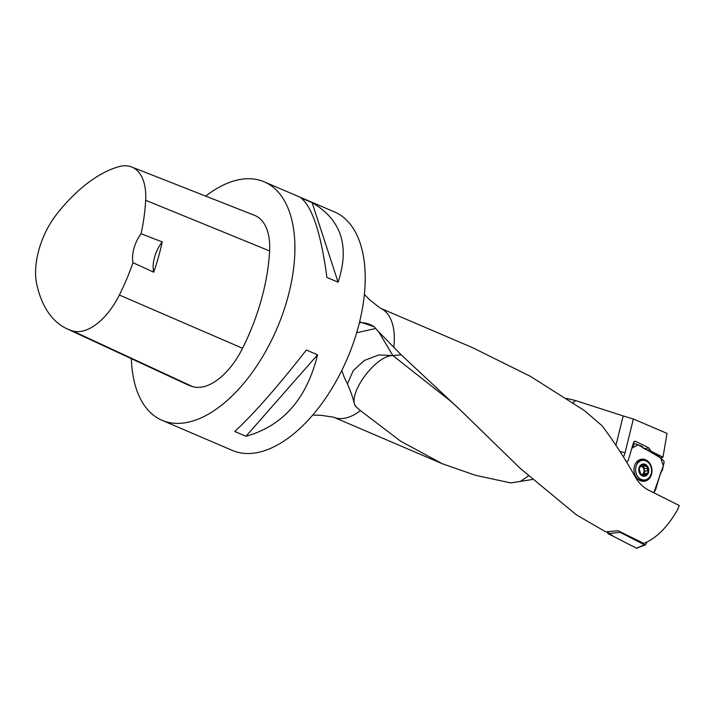 <?xml version="1.0" encoding="UTF-8"?>
<svg xmlns="http://www.w3.org/2000/svg" width="715" height="715" viewBox="0 0 715 715"><rect width="100%" height="100%" fill="white"/><g stroke="black" fill="none" stroke-linecap="round" stroke-linejoin="round"><path stroke-width="1.07" d="M615.937 445.338L623.176 415.924L575.629 400.588L573.055 402.733M623.176 415.924L633.365 418.99L666.997 433.388L663.002 457.207L660.463 457.716M532.38 479.497L510.68 482.911L475.296 475.252L442.308 463.74L400.579 441.155L360.405 410.58A59.3 31.773 113.2 0 1 333.583 417.176L442.308 463.74M566.575 398.416L575.629 400.588M393.751 347.562A59.3 31.773 113.2 0 0 380.282 308.156L472.508 347.651L530.414 376.349L584.504 410.642L602.128 425.818C613.926 441.566 624.981 458.592 635.278 476.896C638.638 482.92 643.151 487.371 648.818 490.258L679.25 505.514L677.445 509.92C667.408 527.286 656.182 538.44 643.777 543.4L618.001 530.718L605.694 531.844L576.245 514.746L520.288 468.423L461.211 410.884L401.213 354.846L378.664 331.796L392.857 355.552L449.172 399.989L457.859 407.604M401.213 354.846L392.857 355.552C374.008 355.614 344.416 398.791 357.089 407.729L360.405 410.58M356.731 407.434L354.613 404.815C352.799 396.637 349.313 387.405 344.156 377.136L341.815 370.468M663.002 457.207L651.043 451.228L649.864 451.451M633.365 418.99L625.053 452.792A16.82 13.576 -96.7 0 1 623.453 456.965M626.492 461.881L626.957 461.684L626.474 461.845M626.957 461.684L628.244 460.433L633.553 442.433L634.491 441.28L635.671 441.325L633.633 442.21M647.173 450.101L649.962 449.574L648.88 447.93L635.671 441.325M649.962 449.574L651.043 451.228M359.395 322.733A32.944 24.516 -111.8 0 1 374.124 326.71L378.664 331.796M374.124 326.71L359.618 321.804M205.67 196.107A129.719 69.507 113.2 0 1 264.175 181.816L334.495 211.935A129.719 69.507 113.2 0 1 352.906 344.228A129.719 69.507 113.2 0 1 248.802 453.516A129.719 69.507 113.2 0 1 232.339 450.423L162.028 420.304A129.719 69.507 113.2 0 1 131.372 358.68M264.175 181.816A129.719 69.507 113.2 0 1 282.595 314.117A129.719 69.507 113.2 0 1 178.482 423.396A129.719 69.507 113.2 0 1 162.028 420.304M245.987 436.275L234.797 431.485C254.057 413.547 277.912 386.395 306.36 350.028L317.549 354.819C306.78 398.756 282.925 425.917 245.987 436.275L317.549 354.819M338.097 282.202L326.907 277.402C321.098 233.787 312.428 207.27 300.917 197.841L312.106 202.631C341.296 219.63 349.966 246.148 338.097 282.202L312.106 202.631M131.614 166.961L254.585 215.358A61.776 33.096 113.2 0 1 269.6 250.938A148.255 79.436 113.2 0 1 242.573 348.276A61.776 33.096 113.2 0 1 192.549 386.592A148.255 79.436 113.2 0 1 186.865 384.429L66.987 328.802A144.323 77.336 113.2 0 1 36.671 283.766A57.843 30.995 113.2 0 1 56.619 214.312A144.323 77.336 113.2 0 1 118.788 166.702A57.843 30.995 113.2 0 1 131.614 166.961A57.843 30.995 113.2 0 1 145.672 200.28A144.323 77.336 113.2 0 1 141.087 233.751L162.234 241.893A24.712 13.236 -66.8 0 0 153.725 272.183A144.993 77.694 -66.8 0 0 162.234 241.893M153.725 272.183L132.963 262.682A144.323 77.336 113.2 0 1 119.36 295.036A57.843 30.995 113.2 0 1 72.519 330.911A144.323 77.336 113.2 0 1 66.987 328.802M132.963 262.682A24.712 13.236 113.2 0 1 141.087 233.751M520.198 481.57L528.421 475.922M347.454 383.803L353.228 370.674L364.275 360.494L378.682 354.962L392.857 355.552M356.66 332.743L375.75 328.489M644.528 475.895L648.192 472.347A5.809 4.683 -96.7 0 1 644.608 475.877A5.809 4.683 -96.7 0 1 640.184 473.67A5.809 4.683 -96.7 0 1 639.335 467.923A5.809 4.683 -96.7 0 1 642.919 464.393A5.809 4.683 -96.7 0 1 647.343 466.609A5.809 4.683 -96.7 0 1 648.192 472.347L647.227 468.253L644.215 468.602L643.643 466.484M640.917 479.273A9.885 7.972 83.3 0 0 644.751 479.971A9.885 7.972 83.3 0 0 651.526 469.228A9.885 7.972 83.3 0 0 642.454 460.344A9.885 7.972 83.3 0 0 635.635 468.691A9.885 7.972 83.3 0 0 640.917 479.273M637.199 478.353A9.885 7.972 83.3 0 0 638.906 479.506A9.885 7.972 83.3 0 0 642.74 480.212L644.751 479.971M642.454 460.344L640.443 460.576A9.885 7.972 83.3 0 0 635.474 463.66M644.608 475.877L641.051 474.411M640.738 474.286L639.389 469.496L639.335 467.923L640.318 467.118L639.657 467.19M640.604 474.17L641.4 474.081L640.694 474.251M642.347 474.411A4.424 3.575 83.3 0 0 642.83 474.018L646.878 473.259M639.702 467.127L643 464.384M642.919 464.393L646.262 465.894M645.913 466.091L647.343 466.609L647.227 468.253M642.821 466.493L645.833 466.144M641.337 466.278A4.424 3.575 -96.7 0 1 641.704 466.439A4.424 3.575 -96.7 0 1 644.027 469.943A4.424 3.575 -96.7 0 1 642.83 474.018L642.463 474.492M644.581 473.464L644.215 468.602M647.692 470.836L644.653 471.194M647.307 468.191L644.269 468.548M642.508 466.618L641.373 466.234M643.875 465.072L641.757 465.322M645.323 474.903L643.16 475.162M626.876 462.507L627.126 461.658L626.876 462.507M634.437 444.069L635.313 443.738L642.195 446.375L643.357 448.198L658.318 455.678L663.824 460.987L664.137 462.087L662.34 470.443L660.91 471.793L655.584 489.864L653.814 492.76L663.323 465.849L660.553 457.806L638.164 444.828L631.854 448.18L634.437 444.069L632.891 444.659M639.961 480.48A11.118 8.973 83.3 0 0 643.42 481.32A11.118 8.973 83.3 0 0 651.892 472.4A11.118 8.973 83.3 0 0 646.002 459.986A11.118 8.973 83.3 0 0 640.846 459.343A11.118 8.973 83.3 0 0 633.999 469.112A11.118 8.973 83.3 0 0 639.961 480.48M619.208 531.317L620.03 532.3L644.447 544.785L645.502 544.83L646.977 542.05M645.502 544.83L636.448 548.155L644.447 544.785M620.03 532.3L608.036 533.631L636.448 548.155M608.036 533.631L607.071 531.924L613.944 536.652L636.493 548.173M638.343 547.359L637.02 548.298M72.519 330.911L192.549 386.592M145.672 200.28L269.6 250.938M119.36 295.036L242.573 348.276M644.483 448.761L648.88 447.93M625.053 452.792A32.944 8.178 13.8 0 1 619.878 451.335M642.088 475.832A6.176 4.987 83.3 0 0 648.684 469.326A6.176 4.987 83.3 0 0 640.524 465.25A6.176 4.987 83.3 0 0 642.088 475.832M647.602 470.801L644.59 471.158M645.288 474.832L643.107 475.082M643.857 465.161L641.757 465.402M640.247 459.513A10.966 8.848 -96.7 0 1 644.724 460.263A10.966 8.848 -96.7 0 1 645.52 460.719M647.647 478.898A10.966 8.848 -96.7 0 1 642.794 481.293M644.814 479.962A10.421 8.41 -96.7 0 1 640.774 480.829M638.388 460.424A10.421 8.41 -96.7 0 1 642.517 460.335M333.583 417.176L320.615 415.254L312.678 415.129M364.373 294.437L369.95 300.094L380.282 308.156M632.954 444.453L634.804 443.747"/></g></svg>
